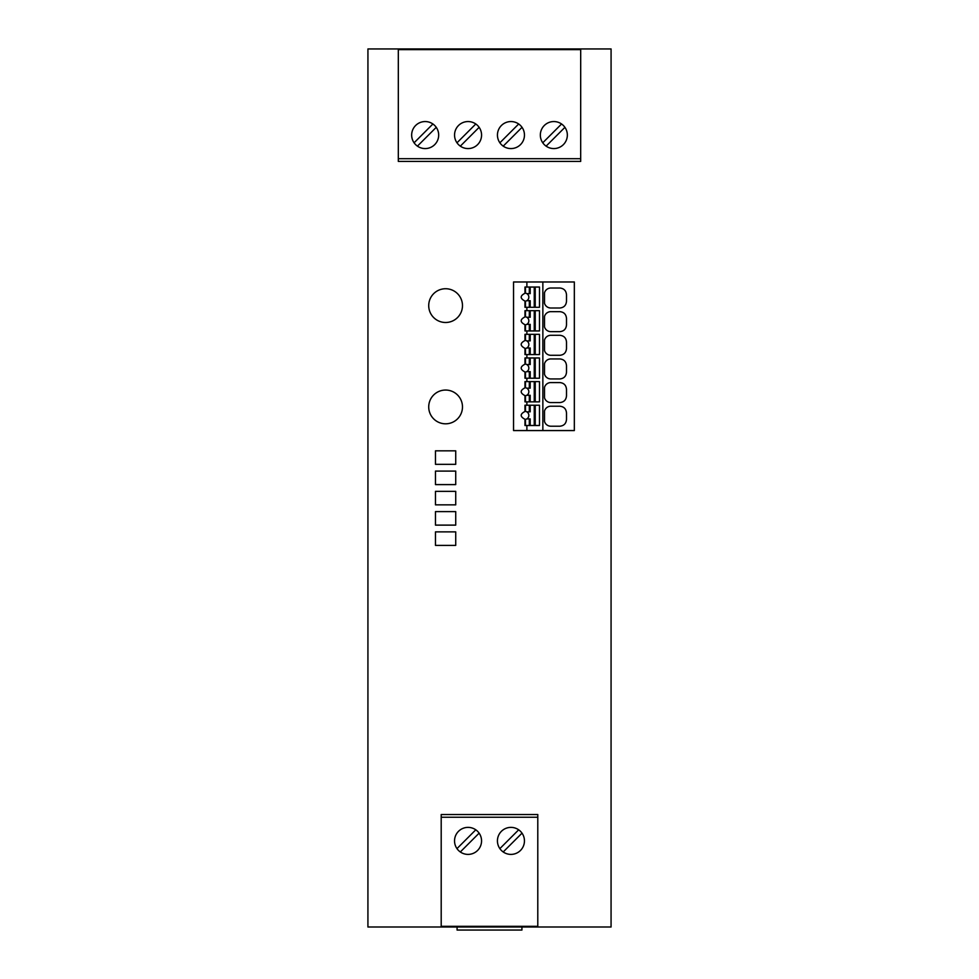 <?xml version="1.0" encoding="UTF-8"?>
<svg xmlns="http://www.w3.org/2000/svg" width="979" height="979" viewBox="0 0 979 979"><rect width="100%" height="100%" fill="white"/><g stroke="black" fill="none" stroke-linecap="round" stroke-linejoin="round"><path stroke-width="1.47" d="M580.694 48.95L367.933 48.95L367.92 927.003L611.067 927.003L611.08 48.95L580.694 48.95L580.682 161.413L398.318 161.413L398.318 48.95M457.083 927.003L457.083 930.05L521.929 930.05L521.929 927.003M455.724 525.123L435.471 525.123L435.471 511.613L455.724 511.613L455.724 525.123M455.724 464.34L435.471 464.34L435.471 450.829L455.724 450.829L455.724 464.34M455.724 545.389L435.471 545.389L435.471 531.878L455.724 531.878L455.724 545.389M574.33 430.564L513.547 430.564L513.547 281.976L574.33 281.976L574.33 430.564M435.471 471.095L455.724 471.095L455.724 484.605L435.471 484.605L435.471 471.095M435.471 491.348L455.724 491.348L455.724 504.858L435.471 504.858L435.471 491.348M441.199 927.003L441.199 814.54L537.789 814.54L537.789 927.003M428.716 406.921A16.888 16.888 0 0 0 445.604 423.809A16.888 16.888 0 0 0 462.48 406.921A16.888 16.888 0 0 0 445.604 390.046A16.888 16.888 0 0 0 428.716 406.921M428.716 305.607A16.888 16.888 0 0 0 445.604 322.495A16.888 16.888 0 0 0 462.48 305.607A16.888 16.888 0 0 0 445.604 288.732A16.888 16.888 0 0 0 428.716 305.607M526.886 281.976L526.886 287.043L524.964 287.043L524.964 293.284C519.959 295.854 519.959 298.448 524.964 301.055L524.964 307.296L526.886 307.296L526.886 310.673L524.964 310.673L524.964 316.927C519.959 319.497 519.959 322.091 524.964 324.698L524.964 330.939L526.886 330.939L526.886 334.316L524.964 334.316L524.964 340.57C519.959 343.139 519.959 345.722 524.964 348.328L524.964 354.582L526.886 354.582L526.886 357.959L524.964 357.959L524.964 364.2C519.959 366.77 519.959 369.364 524.964 371.971L524.964 378.224L526.886 378.224L526.886 381.602L524.964 381.602L524.964 387.843C519.959 390.413 519.959 393.007 524.964 395.614L524.964 401.855L526.886 401.855L526.886 405.233L524.964 405.233L524.964 411.486C519.947 414.056 519.947 416.638 524.964 419.257L524.964 425.498L526.886 425.498L526.886 430.564M529.309 287.043L529.309 293.627L530.202 293.627L530.202 287.043M542.856 430.564L542.856 281.976M559.976 288.022C563.977 288.487 566.156 290.739 566.498 294.777L566.498 301.263C566.156 305.289 563.977 307.541 559.976 308.006L550.736 308.006A6.559 6.559 0 0 1 544.508 303.257L544.508 292.782A6.559 6.559 0 0 1 550.736 288.022L559.976 288.022M550.736 426.208A6.559 6.559 0 0 1 544.508 421.447L544.508 410.972A6.559 6.559 0 0 1 550.736 406.212L559.976 406.224C563.977 406.689 566.156 408.941 566.498 412.967L566.498 419.453C566.156 423.491 563.977 425.743 559.976 426.208L550.736 426.208M559.976 311.665C563.977 312.13 566.156 314.381 566.498 318.408L566.498 324.893C566.156 328.932 563.977 331.183 559.976 331.648L550.736 331.648A6.559 6.559 0 0 1 544.508 326.888L544.508 316.413A6.559 6.559 0 0 1 550.736 311.652L559.976 311.665M550.736 355.291A6.559 6.559 0 0 1 544.508 350.531L544.508 340.056A6.559 6.559 0 0 1 550.736 335.295L559.976 335.295C563.977 335.773 566.156 338.024 566.498 342.05L566.498 348.536C566.156 352.575 563.977 354.814 559.976 355.291L550.736 355.291M550.736 402.565A6.559 6.559 0 0 1 544.508 397.817L544.508 387.341A6.559 6.559 0 0 1 550.736 382.581L559.976 382.581C563.977 383.046 566.156 385.298 566.498 389.336L566.498 395.822C566.156 399.848 563.977 402.1 559.976 402.565L550.736 402.565M544.508 363.698L544.508 374.174A6.559 6.559 0 0 0 550.736 378.934L559.976 378.934C563.977 378.457 566.156 376.205 566.498 372.179L566.498 365.693C566.156 361.655 563.977 359.403 559.976 358.938L550.736 358.938A6.559 6.559 0 0 0 544.508 363.698M526.886 405.233L539.478 405.233L539.478 425.498L526.886 425.498M526.886 287.043L539.49 287.043L539.478 307.296L526.886 307.296M526.886 310.673L539.478 310.673L539.478 330.939L526.886 330.939M526.886 334.316L539.478 334.316L539.478 354.582L526.886 354.582M526.886 357.959L539.478 357.959L539.478 378.224L526.886 378.224M526.886 381.602L539.478 381.602L539.478 401.855L526.886 401.855M529.309 334.316L529.309 340.9L526.751 340.9A4.051 4.051 0 0 0 525.466 340.459L525.466 334.316M526.751 340.9A4.051 4.051 0 0 1 525.466 348.451L525.466 354.582M526.751 347.998L529.309 347.998L529.309 354.582M530.202 354.582L530.202 347.998L529.309 347.998M534.253 334.316L534.253 354.582M529.309 340.9L530.202 340.9L530.202 334.316M535.232 354.582L535.232 334.316M529.309 357.959L529.309 364.543L526.751 364.543A4.051 4.051 0 0 1 525.466 372.081L525.466 378.224M526.751 364.543A4.051 4.051 0 0 0 525.466 364.09L525.466 357.959M529.309 364.543L530.202 364.543L530.202 357.959M534.253 357.959L534.253 378.224M530.19 378.224L530.202 371.641L529.309 371.641L529.309 378.224M526.751 371.641L529.309 371.641M535.232 378.224L535.232 357.959M525.466 401.855L525.466 395.724A4.051 4.051 0 0 0 526.751 395.271L529.309 395.271L529.309 401.855M525.466 381.602L525.466 387.733A4.051 4.051 0 0 1 526.751 395.271M530.19 401.855L530.19 395.271L529.309 395.271M535.232 401.855L535.232 381.602M534.253 381.602L534.253 401.855M529.309 381.602L529.309 388.186L530.19 388.186L530.19 381.602M529.309 388.186L526.751 388.186M529.309 405.233L529.309 411.829L526.751 411.829A4.051 4.051 0 0 1 525.466 419.367L525.466 425.498M526.751 411.829A4.051 4.051 0 0 0 525.466 411.376L525.466 405.233M529.309 411.829L530.19 411.829L530.19 405.233M534.253 405.233L534.253 425.498M530.19 425.498L530.19 418.914L529.309 418.914L529.309 425.498M526.751 418.914L529.309 418.914M535.232 425.498L535.232 405.233M529.309 310.673L529.309 317.269L530.202 317.269L530.202 310.673M529.309 317.269L526.751 317.269A4.051 4.051 0 0 1 525.466 324.808L525.466 330.939M525.466 310.673L525.466 316.817A4.051 4.051 0 0 1 526.751 317.269M526.751 324.355L529.309 324.355L529.309 330.939M530.202 330.939L530.202 324.355L529.309 324.355M534.253 310.673L534.253 330.939M535.232 330.939L535.232 310.673M525.466 307.296L525.466 301.165A4.051 4.051 0 0 0 526.751 300.712L529.309 300.712L529.309 307.296M525.466 287.043L525.466 293.174A4.051 4.051 0 0 1 526.751 300.712M529.309 293.627L526.751 293.627M534.253 287.043L534.253 307.296M530.202 307.296L530.202 300.712L529.309 300.712M535.232 307.296L535.232 287.043M432.902 123.99L414.093 142.799M398.318 158.708L580.682 158.708M553.845 121.555A13.51 13.51 0 0 1 567.343 135.065A13.51 13.51 0 0 1 553.845 148.575A13.51 13.51 0 0 1 540.335 135.065A13.51 13.51 0 0 1 553.845 121.555M510.952 121.555A13.51 13.51 0 0 1 524.463 135.065A13.51 13.51 0 0 1 510.952 148.575A13.51 13.51 0 0 1 497.442 135.065A13.51 13.51 0 0 1 510.952 121.555M468.06 121.555A13.51 13.51 0 0 1 481.57 135.065A13.51 13.51 0 0 1 468.06 148.575A13.51 13.51 0 0 1 454.55 135.065A13.51 13.51 0 0 1 468.06 121.555M425.167 121.555A13.51 13.51 0 0 1 438.678 135.065A13.51 13.51 0 0 1 425.167 148.575A13.51 13.51 0 0 1 411.657 135.065A13.51 13.51 0 0 1 425.167 121.555M398.318 49.623L580.694 49.623M561.567 123.99L542.758 142.799M546.111 146.14L564.92 127.331M417.433 146.14L436.242 127.331M518.686 123.99L499.877 142.799M503.218 146.14L522.027 127.331M475.794 123.99L456.985 142.799M460.326 146.14L479.135 127.331M537.789 817.245L441.199 817.245M510.94 854.398A13.51 13.51 0 0 1 497.43 840.888A13.51 13.51 0 0 1 510.94 827.377A13.51 13.51 0 0 1 524.45 840.888A13.51 13.51 0 0 1 510.94 854.398M468.048 854.398A13.51 13.51 0 0 1 454.537 840.888A13.51 13.51 0 0 1 468.048 827.377A13.51 13.51 0 0 1 481.558 840.888A13.51 13.51 0 0 1 468.048 854.398M537.789 926.33L441.199 926.33M503.206 851.963L522.015 833.153M518.674 829.813L499.865 848.622M460.314 851.963L479.123 833.153M475.782 829.813L456.973 848.622"/></g></svg>
